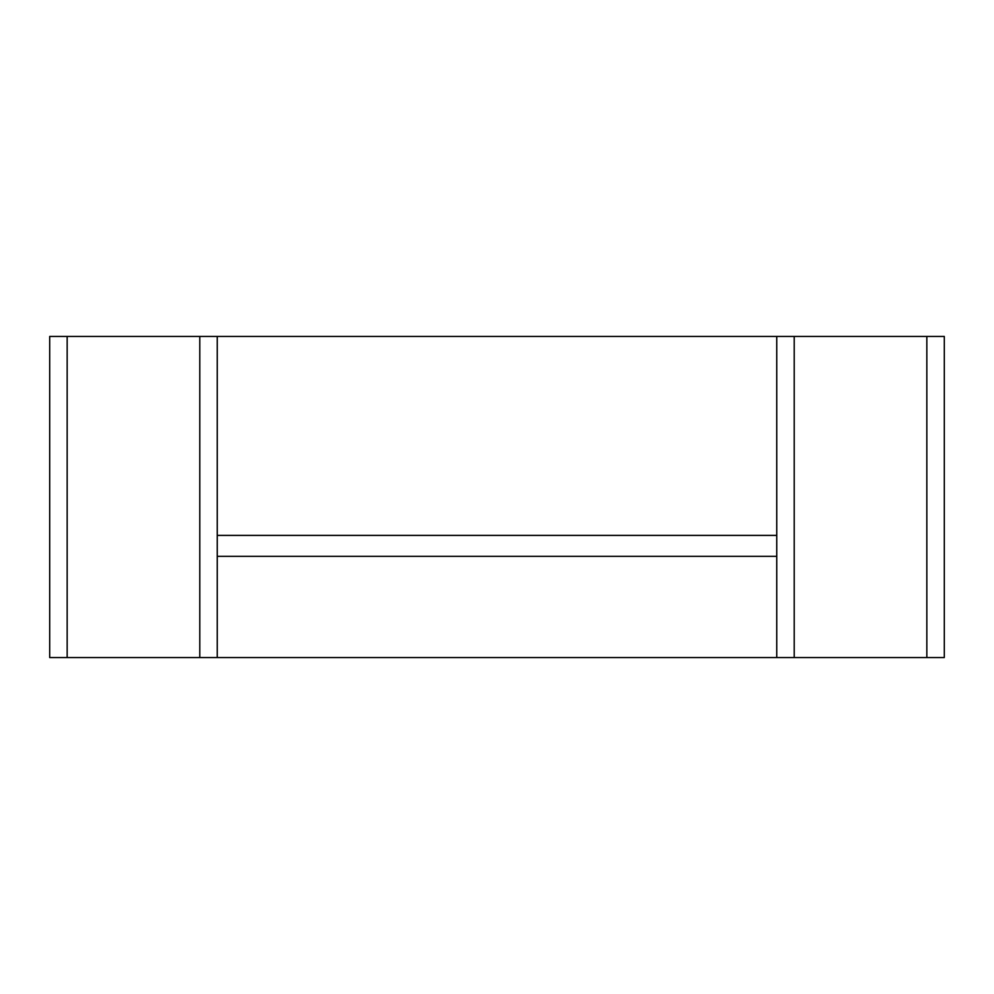 <?xml version="1.0" encoding="UTF-8"?>
<svg xmlns="http://www.w3.org/2000/svg" width="994" height="994" viewBox="0 0 994 994"><rect width="100%" height="100%" fill="white"/><g stroke="black" fill="none" stroke-linecap="round" stroke-linejoin="round"><path stroke-width="1.49" d="M926.843 336.444L926.843 657.556L944.3 657.556L944.3 336.444L49.7 336.444L49.7 657.556L217.239 657.556L217.239 556.342L776.761 556.342L776.761 657.556L217.239 657.556M926.843 657.556L776.761 657.556M217.239 336.444L217.239 556.342M776.761 336.444L776.761 556.342M217.239 535.393L776.761 535.393M67.157 336.444L67.157 657.556M199.794 336.444L199.794 657.556M794.206 336.444L794.206 657.556"/></g></svg>
